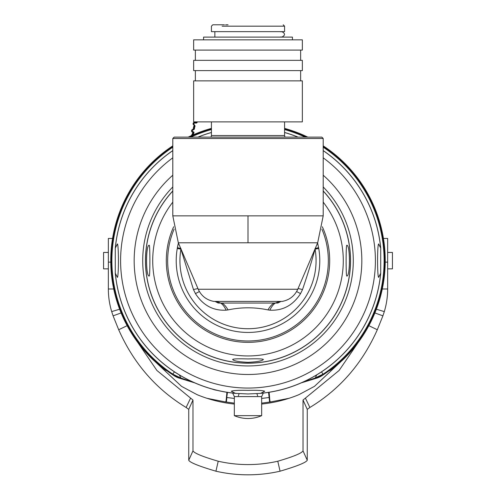 <?xml version="1.0" encoding="UTF-8"?>
<svg xmlns="http://www.w3.org/2000/svg" width="496" height="496" viewBox="0 0 496 496"><rect width="100%" height="100%" fill="white"/><g stroke="black" fill="none" stroke-linecap="round" stroke-linejoin="round"><path stroke-width="0.74" d="M112.759 240.529C111.147 239.084 111.147 282.23 112.759 280.786M166.606 150.796L166.606 150.796C166.482 148.633 135.978 179.143 138.136 179.261L138.136 179.261M138.136 342.054L138.136 342.054C135.972 342.172 166.482 372.682 166.606 370.518L166.606 370.518M383.241 240.529C384.853 239.084 384.853 282.23 383.241 280.786M357.864 342.054L357.864 342.054C360.028 342.172 329.518 372.682 329.394 370.518L329.394 370.518M329.394 150.796L329.394 150.796C329.518 148.633 360.022 179.143 357.864 179.261L357.864 179.261M316.634 374.945L315.338 377.952L315.555 378.491L301.215 382.887L316.615 378.181A20.51 20.51 0 0 0 321.668 375.844A136.729 136.729 0 0 0 323.696 374.523L315.555 378.491L314.768 378.746L314.786 378.15L303.13 382.038M335.364 365.837A64.945 64.945 0 0 0 344.038 358.701A137.243 137.243 0 0 0 323.2 145.855M304.463 135.569L307.787 137.125A137.243 137.243 0 0 0 284.574 128.377M211.426 128.377A137.243 137.243 0 0 0 188.213 137.125M172.8 145.855A137.243 137.243 0 0 0 151.962 358.701A64.945 64.945 0 0 0 160.636 365.837M174.493 371.87L172.304 374.523L172.713 374.79L172.955 374.207L180.662 377.952L180.445 378.491L181.232 378.746L172.304 374.523A136.729 136.729 0 0 1 172.8 146.469A136.729 136.729 0 0 0 174.332 375.844A20.51 20.51 0 0 0 179.385 378.181L194.785 382.887L181.232 378.746L179.366 374.945M189.398 137.125A136.729 136.729 0 0 1 211.426 128.91A136.729 136.729 0 0 0 189.398 137.125M284.574 128.91A136.729 136.729 0 0 1 306.602 137.125A136.729 136.729 0 0 0 284.574 128.91M321.507 371.87L323.045 374.207A10.255 0.329 -122.8 0 1 323.287 374.79L323.696 374.523A136.729 136.729 0 0 0 323.2 146.469A136.729 136.729 0 0 1 323.696 374.523L323.355 374.009L314.786 378.15M212.164 389.062A23.926 23.926 0 0 0 217.267 390.377M226.765 393.285L227.168 393.415L226.765 393.285L226.914 392.293L226.312 398.71L227.317 392.355M225.916 401.847L226.312 398.71M226.157 401.785L227.466 392.379M270.084 401.847L268.683 392.355M234.329 403.143L225.252 401.896L226.436 401.506L226.87 397.519L234.329 398.431M261.671 403.143L270.748 401.896L269.564 401.506L268.534 392.379M261.671 398.431L269.13 397.519L269.843 401.785M270.748 401.896L289.032 398.3A133.312 133.015 180 0 0 298.883 394.686L314.433 386.378L344.627 358.118M225.252 401.896L206.968 398.3A133.312 133.015 0 0 1 197.117 394.686L181.567 386.378L151.373 358.118M374.895 312.939L382.906 315.847L377.307 329.747C362.458 363.295 339.983 389.205 309.876 407.47L307.26 409.374L303.025 400.055L303.025 450.895C301.518 453.307 293.105 456.754 277.779 461.224A133.312 133.015 0 0 1 218.221 461.224C202.895 456.754 194.482 453.307 192.975 450.895L192.975 400.055L156.897 370.462L131.762 333.622M364.238 333.622L339.103 370.462L303.025 400.055M307.26 409.374L307.26 460.22C306.168 462.501 297.104 466.159 280.066 471.2A143.567 143.245 0 0 1 215.934 471.2L218.221 461.224M121.105 312.939L113.094 315.847L118.693 329.747C133.542 363.295 156.017 389.205 186.124 407.47L188.74 409.374L188.74 460.22C189.832 462.501 198.896 466.159 215.934 471.2M113.094 315.847L111.687 311.606L119.635 309.219M112.567 238.44L108.351 238.44L108.351 288.988A78.622 78.442 180 0 0 111.687 311.606M108.351 252.452L103.565 252.452L103.565 268.863L108.351 268.863M382.906 315.847L384.313 311.606L376.365 309.219M383.433 238.44L387.649 238.44L387.649 288.988A78.622 78.442 0 0 1 384.313 311.606M387.649 268.863L392.435 268.863L392.435 252.452L387.649 252.452M269.688 398.71L269.235 393.285L268.832 393.415L269.235 393.285L269.086 392.293L269.235 393.285M263.32 393.086L261.64 396.608L234.36 396.608L232.68 393.086M248 396.633C265.639 396.633 265.639 396.633 248 396.633C230.361 396.633 230.361 396.633 248 396.633M248 415.66L234.329 415.66A34.181 34.181 0 0 0 261.671 415.66L248 415.66M192.87 382.038L181.214 378.15M248 393.967L235.42 393.378L231.266 391.22C233.331 390.433 238.905 390.141 248 390.346C257.095 390.141 262.669 390.433 264.734 391.22L260.58 393.378L248 393.967M115.283 273.234L115.283 248.081L117.434 243.92C118.761 245.749 118.761 275.565 117.434 277.394L115.283 273.234A133.312 133.312 0 0 0 235.42 393.378A133.312 133.312 0 0 1 115.283 273.234M380.717 248.081L380.717 273.234L378.566 277.394C377.239 275.565 377.239 245.749 378.566 243.92L380.717 248.081A133.312 133.312 0 0 0 323.2 150.579A133.312 133.312 0 0 1 380.717 248.081M211.426 132.463A133.312 133.312 0 0 0 197.892 137.125A133.312 133.312 0 0 1 211.426 132.463M172.8 150.579A133.312 133.312 0 0 0 115.283 248.081A133.312 133.312 0 0 1 172.8 150.579M284.574 132.463A133.312 133.312 0 0 1 298.108 137.125A133.312 133.312 0 0 0 284.574 132.463M380.717 273.234A133.312 133.312 0 0 1 260.58 393.378A133.312 133.312 0 0 0 380.717 273.234M248 363.202A102.548 102.548 0 0 1 172.8 190.941A102.548 102.548 0 0 0 248 363.202A102.548 102.548 0 0 0 323.2 190.941A102.548 102.548 0 0 1 248 363.202A102.548 102.548 0 0 0 323.2 190.941M248 358.943C257.374 358.639 262.502 358.806 263.382 359.445C262.39 360.902 257.263 361.863 248 362.334C238.737 361.863 233.61 360.902 232.618 359.445C233.498 358.806 238.626 358.639 248 358.943M346.791 245.278C350.294 244.503 350.294 276.811 346.791 276.043C345.886 277.028 345.886 244.286 346.791 245.278M149.209 276.043C145.706 276.811 145.706 244.503 149.209 245.278C150.114 244.286 150.114 277.028 149.209 276.043M321.898 229.158A80.327 80.327 0 0 1 248 340.988A80.327 80.327 0 0 1 174.102 229.158M317.583 243.009L318.587 247.597L317.583 243.009A71.784 71.784 0 0 1 317.93 244.454M315.251 248.434A20.51 0.397 169.5 0 0 318.587 247.597L318.748 248.508A71.784 71.784 0 0 1 248 332.444L248 332.444A71.784 71.784 0 0 1 177.252 248.508L178.417 243.009A71.784 71.784 0 0 0 177.314 248.174M315.096 248.471L315.09 249.135L318.748 248.508A71.784 71.784 0 0 1 248 332.444A71.784 71.784 0 0 1 177.252 248.508L180.91 249.135L180.904 248.471M315.09 249.135L313.999 252.917C311.184 263.004 307.359 275.224 302.523 289.583L300.545 293.632C292.969 305.362 282.739 310.874 269.849 310.167L267.983 309.913C254.659 307.098 241.341 307.098 228.017 309.913L226.151 310.167C213.261 310.874 203.031 305.362 195.455 293.626L193.483 289.583L180.91 249.135A68.076 68.076 0 0 0 248 328.73A68.076 68.076 0 0 0 315.09 249.135M182.485 252.489A20.652 9.61 -9.9 0 1 182.001 252.917M172.8 138.489L174.164 137.125L321.836 137.125L323.2 138.489L172.8 138.489L172.8 215.859L248 215.859L248 242.792L178.324 242.792L172.8 215.859M248 121.88L193.651 121.88L193.651 80.86L302.349 80.86L302.349 121.88L248 121.88M248 70.606L193.651 70.606L193.651 60.351L302.349 60.351L302.349 70.606L248 70.606M248 50.096L193.651 50.096L193.651 39.841L302.349 39.841L302.349 50.096L248 50.096M203.565 39.841L203.565 37.107L292.435 37.107L292.435 39.841M214.855 37.107L214.855 31.639M222.14 26.17L284.574 26.17L284.574 31.639L211.426 31.639L211.426 26.17L212.79 24.8L221.569 24.8M222.475 24.8L221.855 24.8M224.421 24.8L220.652 24.8M228.061 24.8L225.612 24.8M313.515 252.489L313.999 252.917M323.2 138.489L323.2 215.859L317.676 242.792L248 242.792M197.954 288.591A33.809 2.158 -19.7 0 0 193.483 289.583M297.767 289.249C294.649 295.963 289.453 300.018 282.181 301.413L213.819 301.413C206.547 300.018 201.351 295.963 198.233 289.249L297.767 289.249L317.676 242.792M279.775 301.413L275.348 303.044L248 303.044L277.841 303.044L280.934 301.45M248 303.044L218.159 303.044L215.066 301.45M298.053 288.567A33.858 2.213 -159.9 0 1 302.523 289.583M269.849 310.167A34.181 15.351 -93.2 0 1 275.336 303.044L273.984 303.044A34.181 16.17 -90 0 0 267.983 309.913M216.225 301.413L220.652 303.044L223.69 303.044L222.016 303.044A34.181 16.17 -90 0 1 228.017 309.913M273.984 303.044L223.69 303.044M194.401 129.134L192.535 130.318A0.651 0.651 0 0 0 192.584 131.446L193.998 132.184L192.25 132.079A1.37 1.37 0 0 1 192.15 129.716L193.26 129.01L194.401 129.134L194.463 128.619L193.787 128.532A13.212 13.212 0 0 1 194.488 125.693L195.102 126.009A12.524 12.524 0 0 0 194.463 128.619L194.457 128.693M197.575 121.88A12.524 12.524 0 0 0 196.645 123.039L195.722 122.363A13.671 13.671 0 0 1 196.081 121.88M194.488 125.693L193.297 124.521A1.37 1.37 0 0 1 194.395 122.419L195.722 122.363M194.017 125.643A13.671 13.671 0 0 0 193.328 128.47L193.26 129.01M193.304 132.209A7.297 7.297 0 0 1 192.324 134.918L192.045 135.34M191.115 135.761A6.839 6.839 0 0 0 192.808 132.37M152.322 358.335L151.962 358.701M343.678 358.335L344.038 358.701M172.645 374.009A136.109 136.109 0 0 1 172.8 147.207M190.855 137.125A136.109 136.109 0 0 1 211.426 129.555M284.574 129.555A136.109 136.109 0 0 1 305.145 137.125M323.2 147.207A136.109 136.109 0 0 1 323.355 374.009M206.968 398.3A133.312 133.015 180 0 0 234.329 404.054M289.032 398.3A133.312 133.015 0 0 1 261.671 404.054M280.066 471.2L277.779 461.224M118.693 329.747L127.137 325.68M186.124 407.47L190.545 398.238M188.74 409.374L192.975 400.055M188.74 460.22L192.975 450.895M108.351 262.142L110.763 262.142M113.714 288.988L108.351 288.988M307.26 460.22L303.025 450.895M309.876 407.47L305.455 398.238M377.307 329.747L368.863 325.68M382.286 288.988L387.649 288.988M387.649 262.142L385.237 262.142M323.2 157.821A127.398 127.398 0 0 1 248 388.058A127.398 127.398 0 0 1 172.8 157.821M380.599 273.941A133.263 133.263 0 0 1 261.28 393.254M284.574 132.513A133.263 133.263 0 0 1 297.972 137.125M323.2 150.641A133.263 133.263 0 0 1 380.599 247.374M115.401 273.941A133.263 133.263 0 0 0 234.72 393.254M211.426 132.513A133.263 133.263 0 0 0 198.028 137.125M172.8 150.641A133.263 133.263 0 0 0 115.401 247.374M172.8 175.212A113.826 113.826 0 0 0 248 374.486A113.826 113.826 0 0 0 323.2 175.212M323.2 186.973A105.282 105.282 0 0 1 248 365.943A105.282 105.282 0 0 1 172.8 186.973M172.8 191.059A102.467 102.467 0 0 0 248 363.122A102.467 102.467 0 0 0 323.2 191.059M323.2 202.139A95.288 95.288 0 0 1 248 355.942A95.288 95.288 0 0 1 172.8 202.139M173.674 226.753A81.697 81.697 0 0 0 248 342.352A81.697 81.697 0 0 0 322.326 226.753M177.413 247.597A20.51 0.397 10.5 0 0 180.749 248.44M323.2 215.859L248 215.859M284.958 137.125L284.574 135.551L211.426 135.551L211.042 137.125M199.398 291.555A34.181 0.967 -31 0 0 195.455 293.626M296.596 291.555A34.181 0.967 -149 0 1 300.545 293.632M220.664 303.044A34.181 15.351 -86.8 0 1 226.151 310.167M193.998 132.184A7.986 7.986 0 0 1 193.142 134.856M196.645 123.039L194.426 123.138A0.651 0.651 0 0 0 193.905 124.136L195.102 126.009M196.67 121.88A13.212 13.212 0 0 0 196.038 122.717M196.149 122.717L194.407 122.797A0.992 0.992 0 0 0 193.614 124.316L194.556 125.792M194.395 122.419L194.426 123.138M193.905 124.136L193.297 124.521M193.328 128.47L193.787 128.532L193.707 129.165M193.806 129.103L192.349 130.033A0.992 0.992 0 0 0 192.423 131.75L193.39 132.252M192.535 130.318L192.15 129.716M192.584 131.446L192.25 132.079M192.907 135.272L192.324 134.918M238.365 395.802L239.109 393.675M257.635 395.802L256.891 393.675M261.64 396.608L261.671 415.66M234.36 396.608L234.329 415.66M284.574 121.88L284.574 135.551M195.362 70.606L195.362 80.86M300.638 70.606L300.638 80.86M195.362 50.096L195.362 60.351M300.638 50.096L300.638 60.351M280.817 36.909L281.84 37.107C285.367 35.284 285.367 33.461 281.84 31.639L280.817 31.837M283.21 24.8L284.574 26.17M211.426 121.88L211.426 135.551M198.233 289.249L178.324 242.792"/></g></svg>
